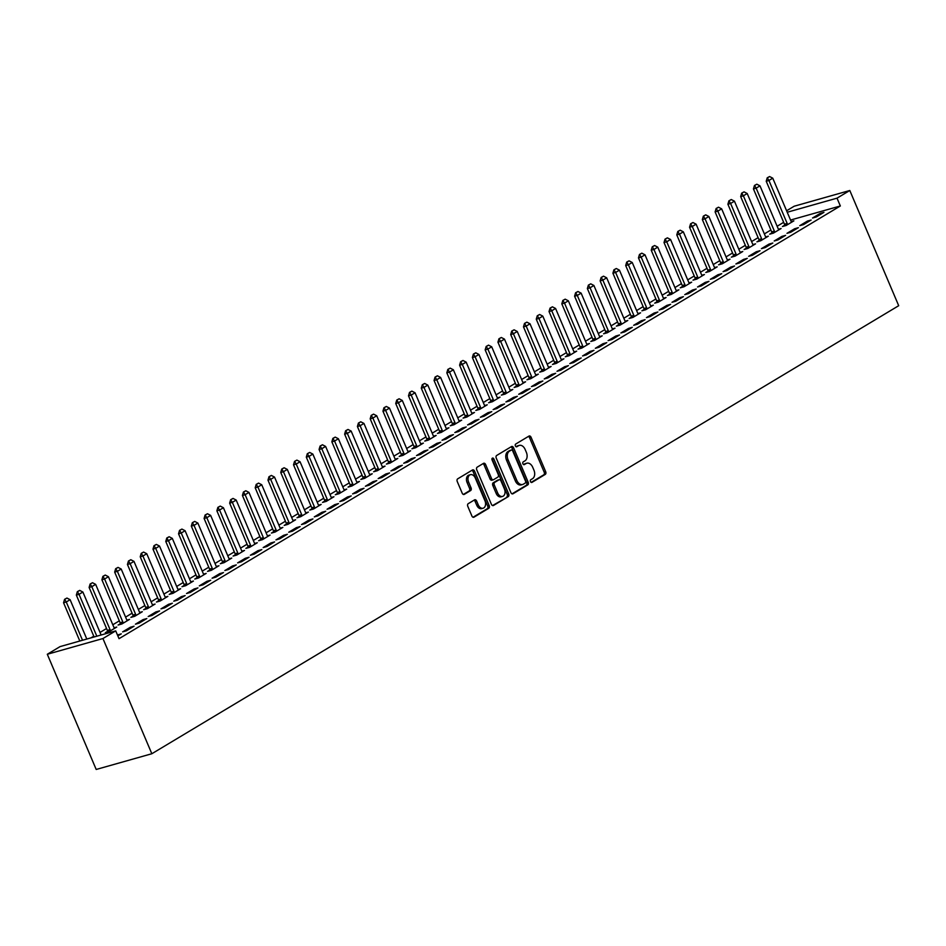 <?xml version="1.0" encoding="UTF-8"?>
<svg xmlns="http://www.w3.org/2000/svg" width="946" height="946" viewBox="0 0 946 946"><rect width="100%" height="100%" fill="white"/><g stroke="black" fill="none" stroke-linecap="round" stroke-linejoin="round"><path stroke-width="1.42" d="M530.481 481.585A1.466 1.005 74.2 0 0 531.936 482.401L545.251 474.407A2.105 1.431 74.2 0 0 545.7 471.735L531.049 437.241A2.105 1.431 74.2 0 0 529.228 435.976A2.105 1.431 74.2 0 0 528.98 436.082L515.665 444.076A1.466 1.005 74.2 0 0 516.8 446.749L518.526 445.72A6.717 4.588 74.2 0 1 519.295 445.389A6.717 4.588 74.2 0 1 525.136 449.445L526.354 452.318A6.717 4.588 74.2 0 1 524.947 460.856L523.221 461.896A1.466 1.005 74.2 0 0 524.368 464.581L526.094 463.54A6.717 4.588 74.2 0 1 526.863 463.209A6.717 4.588 74.2 0 1 532.704 467.265L533.922 470.138A6.717 4.588 74.2 0 1 532.515 478.688L530.789 479.717A1.466 1.005 74.2 0 0 530.481 481.585M468.235 503.662A2.105 1.431 74.2 0 0 467.785 506.335L471.9 516.008A2.105 1.431 74.2 0 0 473.721 517.285A2.105 1.431 74.2 0 0 473.97 517.178L488.763 508.298A2.105 1.431 74.2 0 0 489.2 505.625L474.561 471.132A2.105 1.431 74.2 0 0 472.728 469.866A2.105 1.431 74.2 0 0 472.492 469.973L457.698 478.842A2.105 1.431 74.2 0 0 457.249 481.514L462.216 493.209A2.105 1.431 74.2 0 0 464.037 494.474A2.105 1.431 74.2 0 0 464.285 494.368L470.611 490.572A2.105 1.431 74.2 0 0 471.061 487.9L468.601 482.105A5.617 3.843 74.2 0 1 470.422 474.679A5.617 3.843 74.2 0 1 475.306 478.073L484.943 500.789A5.617 3.843 74.2 0 1 483.122 508.215A5.617 3.843 74.2 0 1 478.238 504.809L476.63 501.025A2.105 1.431 74.2 0 0 474.809 499.76A2.105 1.431 74.2 0 0 474.561 499.866L468.235 503.662M115.719 630.876L102.937 638.538L47.3 654.265L60.071 646.603L115.719 630.876L119.03 638.68L840.344 205.98L837.021 198.163L787.226 212.247M102.937 638.538L151.833 753.737L898.7 305.7L849.804 190.501L837.021 198.163M510.899 492.618A2.105 1.431 74.2 0 0 512.72 493.883A2.105 1.431 74.2 0 0 512.969 493.777L527.762 484.908A2.105 1.431 74.2 0 0 528.199 482.235L513.56 447.742A2.105 1.431 74.2 0 0 511.739 446.465A2.105 1.431 74.2 0 0 511.49 446.571L496.697 455.452A2.105 1.431 74.2 0 0 496.248 458.112L510.899 492.618M508.262 496.603L493.469 505.483A2.105 1.431 74.2 0 1 493.221 505.578A2.105 1.431 74.2 0 1 491.4 504.313L476.749 469.819A2.105 1.431 74.2 0 1 477.198 467.147L483.524 463.351A2.105 1.431 74.2 0 1 483.773 463.244A2.105 1.431 74.2 0 1 485.594 464.51L491.53 478.499A2.105 1.431 74.2 0 0 493.363 479.776A2.105 1.431 74.2 0 0 493.599 479.669L497.797 477.151A2.105 1.431 74.2 0 0 498.246 474.478L492.062 459.91A1.466 1.005 74.2 0 1 493.812 458.857L508.7 493.93A2.105 1.431 74.2 0 1 508.262 496.603L492.559 505.542M47.3 654.265L96.196 769.465L151.833 753.737M134.06 626.205L130.3 627.269L122.637 631.869L126.397 630.805L134.06 626.205M159.614 610.88L155.854 611.944L148.191 616.544L151.951 615.479L159.614 610.88M120.379 623.686L118.108 625.046L121.868 623.982L129.543 619.382L126.906 620.127M185.168 595.554L181.407 596.619L173.745 601.207L177.505 600.154L185.168 595.554M145.932 608.349L143.662 609.709L147.422 608.645L155.085 604.056L152.46 604.79M210.721 580.217L206.961 581.282L199.287 585.881L203.047 584.817L210.721 580.217M171.486 593.024L169.216 594.384L172.976 593.319L180.639 588.719L178.014 589.464M236.264 564.892L232.503 565.956L224.841 570.556L228.601 569.492L236.264 564.892M197.028 577.699L194.77 579.058L198.53 577.994L206.193 573.394L203.567 574.139M261.817 549.567L258.057 550.631L250.394 555.231L254.155 554.167L261.817 549.567M222.582 562.373L220.323 563.733L224.072 562.669L231.746 558.069L229.109 558.814M287.371 534.242L283.611 535.306L275.948 539.906L279.709 538.842L287.371 534.242M248.136 547.036L245.865 548.396L249.626 547.344L257.288 542.744L254.663 543.477M312.925 518.916L309.165 519.969L301.49 524.569L305.251 523.505L312.925 518.916M273.69 531.711L271.419 533.071L275.18 532.007L282.842 527.407L280.217 528.152M338.467 503.579L334.707 504.644L327.044 509.244L330.804 508.179L338.467 503.579M299.232 516.386L296.973 517.746L300.733 516.682L308.396 512.082L305.771 512.827M364.021 488.254L360.26 489.319L352.598 493.918L356.358 492.854L364.021 488.254M324.785 501.061L322.527 502.421L326.287 501.356L333.95 496.756L331.325 497.501M389.575 472.929L385.814 473.993L378.152 478.593L381.912 477.529L389.575 472.929M350.339 485.736L348.069 487.095L351.829 486.031L359.504 481.431L356.867 482.176M415.128 457.604L411.368 458.668L403.706 463.256L407.466 462.204L415.128 457.604M375.893 470.399L373.623 471.758L377.383 470.694L385.046 466.106L382.421 466.839M440.682 442.267L436.922 443.331L429.248 447.931L433.008 446.867L440.682 442.267M401.447 455.073L399.177 456.433L402.937 455.369L410.599 450.769L407.974 451.514M466.224 426.942L462.464 428.006L454.801 432.606L458.562 431.542L466.224 426.942M426.989 439.748L424.73 441.108L428.491 440.044L436.153 435.444L433.528 436.189M491.778 411.616L488.018 412.681L480.355 417.281L484.115 416.216L491.778 411.616M452.543 424.423L450.284 425.783L454.033 424.719L461.707 420.119L459.07 420.864M517.332 396.291L513.572 397.355L505.909 401.955L509.669 400.891L517.332 396.291M478.097 409.086L475.826 410.446L479.587 409.393L487.249 404.793L484.624 405.527M542.886 380.966L539.125 382.018L531.451 386.618L535.211 385.554L542.886 380.966M503.65 393.761L501.38 395.121L505.14 394.056L512.803 389.456L510.178 390.201M568.428 365.629L564.667 366.693L557.005 371.293L560.765 370.229L568.428 365.629M529.192 378.435L526.934 379.795L530.694 378.731L538.357 374.131L535.732 374.876M593.982 350.304L590.221 351.368L582.559 355.968L586.319 354.904L593.982 350.304M554.746 363.11L552.488 364.47L556.248 363.406L563.911 358.806L561.285 359.551M619.535 334.979L615.775 336.043L608.112 340.643L611.873 339.579L619.535 334.979M580.3 347.785L578.03 349.133L581.79 348.081L589.464 343.481L586.827 344.226M645.089 319.653L641.329 320.718L633.666 325.306L637.427 324.253L645.089 319.653M605.854 332.448L603.583 333.808L607.344 332.744L615.006 328.156L612.381 328.889M670.643 304.316L666.883 305.381L659.208 309.981L662.969 308.916L670.643 304.316M631.408 317.123L629.137 318.483L632.898 317.418L640.56 312.819L637.935 313.564M696.185 288.991L692.425 290.055L684.762 294.655L688.522 293.591L696.185 288.991M656.95 301.798L654.691 303.158L658.451 302.093L666.114 297.493L663.489 298.238M721.739 273.666L717.979 274.73L710.316 279.33L714.076 278.266L721.739 273.666M682.504 286.472L680.245 287.832L683.993 286.768L691.668 282.168L689.031 282.913M747.293 258.341L743.532 259.405L735.87 264.005L739.63 262.941L747.293 258.341M708.057 271.135L705.787 272.495L709.547 271.443L717.21 266.843L714.585 267.576M772.847 243.016L769.086 244.068L761.412 248.668L765.172 247.604L772.847 243.016M733.611 255.81L731.341 257.17L735.101 256.106L742.764 251.506L740.139 252.251M798.389 227.679L794.628 228.743L786.966 233.343L790.726 232.278L798.389 227.679M759.153 240.485L756.895 241.845L760.655 240.781L768.318 236.181L765.692 236.926M823.942 212.353L820.182 213.418L812.519 218.018L816.28 216.953L823.942 212.353M784.707 225.16L782.448 226.52L786.209 225.455L793.871 220.856L791.246 221.601M840.344 205.98L790.537 220.051M783.655 222.334L777.139 226.248M770.884 229.996L764.356 233.91M758.113 237.659L751.585 241.573M745.33 245.321L738.802 249.236M732.559 252.984L726.031 256.898M719.788 260.647L713.26 264.561M707.005 268.309L700.478 272.223M694.234 275.972L687.707 279.886M681.451 283.634L674.924 287.56M668.68 291.309L662.153 295.223M655.909 298.971L649.382 302.886M643.126 306.634L636.599 310.548M630.355 314.297L623.828 318.211M617.572 321.959L611.045 325.873M604.801 329.622L598.274 333.536M592.03 337.284L585.503 341.199M579.248 344.947L572.72 348.861M566.477 352.61L559.949 356.536M553.694 360.284L547.178 364.198M540.923 367.947L534.395 371.861M528.152 375.609L521.624 379.523M515.369 383.272L508.842 387.186M502.598 390.935L496.071 394.849M489.827 398.597L483.3 402.511M477.044 406.26L470.517 410.174M464.273 413.922L457.746 417.836M451.49 421.585L444.963 425.511M438.719 429.259L432.192 433.173M425.948 436.922L419.421 440.836M413.166 444.585L406.638 448.499M400.395 452.247L393.867 456.161M387.612 459.91L381.096 463.824M374.841 467.572L368.313 471.486M362.07 475.235L355.542 479.149M349.287 482.898L342.759 486.812M336.516 490.56L329.988 494.486M323.733 498.235L317.217 502.149M310.962 505.897L304.435 509.811M298.191 513.56L291.664 517.474M285.408 521.222L278.881 525.136M272.637 528.885L266.11 532.799M259.866 536.548L253.339 540.462M247.083 544.21L240.556 548.124M234.312 551.873L227.785 555.787M221.53 559.535L215.002 563.461M208.759 567.21L202.231 571.124M195.988 574.872L189.46 578.786M183.205 582.535L176.677 586.449M170.434 590.198L163.906 594.112M157.651 597.86L151.135 601.774M144.88 605.523L138.353 609.437M132.109 613.185L125.582 617.099M119.326 620.848L112.799 624.762M106.555 628.511L100.028 632.436M93.784 636.185L90.958 637.864M771.936 232.822L769.666 234.182L773.426 233.118L781.089 228.518L778.463 229.263M811.171 220.016L807.411 221.08L799.748 225.68L803.509 224.616L811.171 220.016M746.382 248.148L744.112 249.508L747.872 248.443L755.547 243.843L752.91 244.588M785.618 235.341L781.857 236.405L774.195 241.005L777.955 239.941L785.618 235.341M720.828 263.473L718.57 264.833L722.33 263.768L729.993 259.18L727.368 259.914M760.064 250.678L756.303 251.742L748.641 256.331L752.401 255.278L760.064 250.678M695.286 278.81L693.016 280.158L696.776 279.105L704.439 274.506L701.814 275.251M734.51 266.003L730.761 267.068L723.087 271.668L726.847 270.603L734.51 266.003M669.733 294.135L667.462 295.495L671.222 294.431L678.885 289.831L676.26 290.576M708.968 281.329L705.208 282.393L697.545 286.993L701.293 285.929L708.968 281.329M644.179 309.46L641.908 310.82L645.669 309.756L653.343 305.156L650.706 305.901M683.414 296.654L679.654 297.718L671.991 302.318L675.751 301.254L683.414 296.654M618.625 324.785L616.366 326.145L620.127 325.081L627.789 320.481L625.152 321.226M657.86 311.991L654.1 313.043L646.437 317.643L650.198 316.579L657.86 311.991M593.071 340.111L590.812 341.471L594.573 340.418L602.235 335.818L599.61 336.551M632.306 327.316L628.546 328.38L620.883 332.98L624.644 331.916L632.306 327.316M567.529 355.448L565.259 356.808L569.019 355.743L576.682 351.143L574.056 351.888M606.764 342.641L603.004 343.705L595.33 348.305L599.09 347.241L606.764 342.641M541.975 370.773L539.705 372.133L543.465 371.069L551.128 366.469L548.503 367.214M581.211 357.966L577.45 359.031L569.788 363.631L573.548 362.566L581.211 357.966M516.421 386.098L514.151 387.458L517.911 386.394L525.586 381.794L522.949 382.539M555.657 373.292L551.896 374.356L544.234 378.956L547.994 377.892L555.657 373.292M490.868 401.423L488.609 402.783L492.369 401.719L500.032 397.131L497.407 397.864M530.103 388.629L526.343 389.693L518.68 394.281L522.44 393.229L530.103 388.629M465.326 416.76L463.055 418.12L466.816 417.056L474.478 412.456L471.853 413.201M504.549 403.954L500.801 405.018L493.126 409.618L496.887 408.554L504.549 403.954M439.772 432.086L437.501 433.445L441.262 432.381L448.924 427.781L446.299 428.526M479.007 419.279L475.247 420.343L467.584 424.943L471.333 423.879L479.007 419.279M414.218 447.411L411.948 448.771L415.708 447.706L423.382 443.106L420.745 443.851M453.453 434.604L449.693 435.668L442.03 440.268L445.791 439.204L453.453 434.604M388.664 462.736L386.406 464.096L390.166 463.032L397.828 458.432L395.192 459.177M427.899 449.941L424.139 450.994L416.477 455.594L420.237 454.529L427.899 449.941M363.11 478.061L360.852 479.421L364.612 478.369L372.275 473.769L369.65 474.502M402.346 465.266L398.585 466.331L390.923 470.931L394.683 469.866L402.346 465.266M337.568 493.398L335.298 494.758L339.058 493.694L346.721 489.094L344.096 489.839M376.804 480.592L373.043 481.656L365.369 486.256L369.129 485.192L376.804 480.592M312.014 508.723L309.744 510.083L313.504 509.019L321.167 504.419L318.542 505.164M351.25 495.917L347.489 496.981L339.827 501.581L343.587 500.517L351.25 495.917M286.461 524.049L284.202 525.408L287.951 524.344L295.625 519.744L292.988 520.489M325.696 511.242L321.936 512.306L314.273 516.906L318.033 515.842L325.696 511.242M260.907 539.374L258.648 540.734L262.409 539.669L270.071 535.081L267.446 535.814M300.142 526.579L296.382 527.643L288.719 532.231L292.48 531.179L300.142 526.579M235.365 554.711L233.094 556.071L236.855 555.006L244.517 550.406L241.892 551.151M274.588 541.904L270.84 542.969L263.165 547.568L266.926 546.504L274.588 541.904M209.811 570.036L207.541 571.396L211.301 570.332L218.964 565.732L216.338 566.477M249.046 557.229L245.286 558.294L237.623 562.894L241.372 561.829L249.046 557.229M184.257 585.361L181.987 586.721L185.747 585.657L193.422 581.057L190.785 581.802M223.493 572.555L219.732 573.619L212.07 578.219L215.83 577.155L223.493 572.555M158.703 600.686L156.445 602.046L160.205 600.982L167.868 596.382L165.231 597.127M197.939 587.892L194.178 588.944L186.516 593.544L190.276 592.48L197.939 587.892M133.15 616.012L130.891 617.371L134.651 616.319L142.314 611.719L139.689 612.464M172.385 603.217L168.625 604.281L160.962 608.881L164.722 607.817L172.385 603.217M107.608 631.349L105.337 632.708L109.097 631.644L116.76 627.044L114.135 627.789M146.843 618.542L143.083 619.606L135.408 624.206L139.168 623.142L146.843 618.542M117.86 635.925L121.289 633.867L117.458 634.979M786.599 210.769L794.167 206.228L849.804 190.501M820.182 213.418L820.584 214.364M807.411 221.08L807.813 222.026M794.628 228.743L795.042 229.701M781.857 236.405L782.259 237.363M769.086 244.068L769.488 245.026M756.303 251.742L756.705 252.688M743.532 259.405L743.934 260.351M730.761 267.068L731.163 268.014M717.979 274.73L718.381 275.676M705.208 282.393L705.61 283.339M692.425 290.055L692.827 291.001M679.654 297.718L680.056 298.676M666.883 305.381L667.285 306.338M654.1 313.043L654.502 314.001M641.329 320.718L641.731 321.664M628.546 328.38L628.96 329.326M615.775 336.043L616.177 336.989M603.004 343.705L603.406 344.651M590.221 351.368L590.623 352.314M577.45 359.031L577.852 359.977M564.667 366.693L565.081 367.651M551.896 374.356L552.298 375.314M539.125 382.018L539.527 382.976M526.343 389.693L526.745 390.639M513.572 397.355L513.974 398.301M500.801 405.018L501.203 405.964M488.018 412.681L488.42 413.627M475.247 420.343L475.649 421.289M462.464 428.006L462.878 428.952M449.693 435.668L450.095 436.626M436.922 443.331L437.324 444.289M424.139 450.994L424.541 451.952M411.368 458.668L411.77 459.614M398.585 466.331L398.999 467.277M385.814 473.993L386.216 474.939M373.043 481.656L373.445 482.602M360.26 489.319L360.663 490.265M347.489 496.981L347.892 497.927M334.707 504.644L335.12 505.602M321.936 512.306L322.338 513.264M309.165 519.969L309.567 520.927M296.382 527.643L296.784 528.589M283.611 535.306L284.013 536.252M270.84 542.969L271.242 543.915M258.057 550.631L258.459 551.577M245.286 558.294L245.688 559.24M232.503 565.956L232.917 566.902M219.732 573.619L220.134 574.577M206.961 581.282L207.363 582.239M194.178 588.944L194.58 589.902M181.407 596.619L181.809 597.565M168.625 604.281L169.038 605.227M155.854 611.944L156.256 612.89M143.083 619.606L143.485 620.552M130.3 627.269L130.702 628.215M117.529 634.932L117.931 635.889M526.863 463.209L525.361 463.635A6.717 4.588 74.2 0 0 524.581 463.966L526.094 463.54M523.587 464.569L524.581 463.966M519.295 445.389L517.793 445.814A6.717 4.588 74.2 0 0 517.024 446.145L518.526 445.72M516.031 446.737L517.024 446.145M531.155 482.389L543.749 474.833A2.105 1.431 74.2 0 0 544.187 472.16L529.547 437.667A2.105 1.431 74.2 0 0 528.388 436.437M512.058 493.847L526.26 485.333A2.105 1.431 74.2 0 0 526.697 482.661L512.058 448.156A2.105 1.431 74.2 0 0 510.899 446.926M525.243 483.051A1.466 1.005 74.2 0 0 525.55 481.183L512.697 450.899A1.466 1.005 74.2 0 0 511.254 450.083L509.433 451.171A6.717 4.588 74.2 0 0 508.026 459.709L516.812 480.414A6.717 4.588 74.2 0 0 522.653 484.47A6.717 4.588 74.2 0 0 523.422 484.139L525.243 483.051M510.095 450.402A1.466 1.005 74.2 0 0 509.752 450.509L511.254 450.083M522.653 484.47L521.151 484.896A6.717 4.588 74.2 0 1 515.31 480.84L506.524 460.134A6.717 4.588 74.2 0 1 507.931 451.597L509.752 450.509M492.097 480.095A2.105 1.431 74.2 0 1 491.849 480.201A2.105 1.431 74.2 0 1 490.028 478.924L484.092 464.935A2.105 1.431 74.2 0 0 482.933 463.706M506.76 497.028A2.105 1.431 74.2 0 0 507.198 494.356L492.31 459.283A1.466 1.005 74.2 0 0 491.932 458.704M497.691 493.02A5.617 3.843 74.2 0 0 502.574 496.414A5.617 3.843 74.2 0 0 504.407 488.999L501.002 480.994A2.105 1.431 74.2 0 0 499.181 479.728A2.105 1.431 74.2 0 0 498.944 479.835L494.734 482.354A2.105 1.431 74.2 0 0 494.297 485.014L497.691 493.02L496.189 493.445A5.617 3.843 74.2 0 0 501.073 496.839L502.574 496.414M497.939 480.119A2.105 1.431 74.2 0 0 497.679 480.154A2.105 1.431 74.2 0 0 497.43 480.261L498.944 479.835M496.189 493.445L492.795 485.44A2.105 1.431 74.2 0 1 493.233 482.779L497.43 480.261M483.122 508.215L481.62 508.629A5.617 3.843 74.2 0 1 476.737 505.235L475.129 501.451A2.105 1.431 74.2 0 0 473.97 500.221M470.422 474.679L468.92 475.105A5.617 3.843 74.2 0 0 467.088 482.531L468.601 482.105M463.374 494.439L469.11 490.998A2.105 1.431 74.2 0 0 469.547 488.325L467.088 482.531M473.047 517.249L487.261 508.723A2.105 1.431 74.2 0 0 487.698 506.051L473.059 471.557A2.105 1.431 74.2 0 0 471.9 470.328M791.66 222.18L791.305 221.695A2.14 1.466 -105.8 0 1 790.998 221.139L772.764 178.179L768.932 180.485L787.167 223.433A2.14 1.466 -105.8 0 1 787.356 224.06L787.474 224.687M767.679 177.682L769.595 176.535L767.23 177.813L768.932 180.485L766.225 181.242L784.459 224.202A2.14 1.466 -105.8 0 1 784.648 224.829L784.837 225.834M772.764 178.179L769.595 176.535M767.23 177.813L766.225 181.242M778.889 229.843L778.534 229.358A2.14 1.466 -105.8 0 1 778.215 228.802L759.981 185.842L756.15 188.148L774.384 231.096A2.14 1.466 -105.8 0 1 774.573 231.735L774.703 232.361M754.908 185.357L756.824 184.198L754.459 185.475L756.15 188.148L753.442 188.916L771.676 231.865A2.14 1.466 -105.8 0 1 771.877 232.491L772.066 233.508M759.981 185.842L756.824 184.198M754.459 185.475L753.442 188.916M766.106 237.505L765.752 237.02A2.14 1.466 -105.8 0 1 765.444 236.465L747.21 193.516L743.379 195.81L761.613 238.77A2.14 1.466 -105.8 0 1 761.802 239.397L761.92 240.024M742.125 193.019L744.053 191.861L741.676 193.138L743.379 195.81L740.671 196.579L758.905 239.527A2.14 1.466 -105.8 0 1 759.094 240.154L759.295 241.171M747.21 193.516L744.053 191.861M741.676 193.138L740.671 196.579M753.335 245.168L752.981 244.683A2.14 1.466 -105.8 0 1 752.673 244.127L734.439 201.179L730.608 203.473L748.842 246.433A2.14 1.466 -105.8 0 1 749.031 247.06L749.149 247.686M729.354 200.682L731.27 199.535L728.905 200.812L730.608 203.473L727.9 204.241L746.134 247.19A2.14 1.466 -105.8 0 1 746.323 247.817L746.512 248.833M734.439 201.179L731.27 199.535M728.905 200.812L727.9 204.241M740.552 252.842L740.21 252.346A2.14 1.466 -105.8 0 1 739.89 251.79L721.656 208.841L717.825 211.135L736.059 254.096A2.14 1.466 -105.8 0 1 736.248 254.722L736.366 255.349M716.583 208.345L718.499 207.198L716.134 208.475L717.825 211.135L715.117 211.904L733.351 254.852A2.14 1.466 -105.8 0 1 733.54 255.491L733.741 256.496M721.656 208.841L718.499 207.198M716.134 208.475L715.117 211.904M727.781 260.505L727.427 260.008A2.14 1.466 -105.8 0 1 727.119 259.452L708.885 216.504L705.054 218.798L723.288 261.758A2.14 1.466 -105.8 0 1 723.477 262.385L723.595 263.012M703.8 216.007L705.716 214.86L703.351 216.137L705.054 218.798L702.346 219.567L720.58 262.527A2.14 1.466 -105.8 0 1 720.769 263.154L720.958 264.159M708.885 216.504L705.716 214.86M703.351 216.137L702.346 219.567M715.01 268.167L714.656 267.683A2.14 1.466 -105.8 0 1 714.336 267.127L696.114 224.167L692.271 226.461L710.505 269.421A2.14 1.466 -105.8 0 1 710.706 270.048L710.824 270.674M691.029 223.67L692.945 222.523L690.58 223.8L692.271 226.461L689.563 227.229L707.797 270.189A2.14 1.466 -105.8 0 1 707.998 270.816L708.187 271.821M696.114 224.167L692.945 222.523M690.58 223.8L689.563 227.229M702.228 275.83L701.873 275.345A2.14 1.466 -105.8 0 1 701.565 274.789L683.331 231.829L679.5 234.135L697.734 277.083A2.14 1.466 -105.8 0 1 697.923 277.71L698.042 278.337M678.258 231.332L680.174 230.185L677.797 231.463L679.5 234.135L676.792 234.892L695.026 277.852A2.14 1.466 -105.8 0 1 695.215 278.479L695.416 279.484M683.331 231.829L680.174 230.185M677.797 231.463L676.792 234.892M689.457 283.493L689.102 283.008A2.14 1.466 -105.8 0 1 688.794 282.452L670.56 239.492L666.729 241.798L684.963 284.746A2.14 1.466 -105.8 0 1 685.152 285.373L685.271 285.999M665.476 238.995L667.391 237.848L665.026 239.125L666.729 241.798L664.021 242.554L682.255 285.515A2.14 1.466 -105.8 0 1 682.444 286.141L682.634 287.146M670.56 239.492L667.391 237.848M665.026 239.125L664.021 242.554M676.674 291.155L676.331 290.67A2.14 1.466 -105.8 0 1 676.012 290.115L657.777 247.154L653.946 249.46L672.18 292.409A2.14 1.466 -105.8 0 1 672.37 293.035L672.5 293.662M652.705 246.658L654.62 245.511L652.255 246.788L653.946 249.46L651.238 250.217L669.472 293.177A2.14 1.466 -105.8 0 1 669.662 293.804L669.863 294.809M657.777 247.154L654.62 245.511M652.255 246.788L651.238 250.217M663.903 298.818L663.548 298.333A2.14 1.466 -105.8 0 1 663.241 297.777L645.006 254.817L641.175 257.123L659.409 300.071A2.14 1.466 -105.8 0 1 659.599 300.71L659.717 301.336M639.922 254.332L641.837 253.173L639.472 254.45L641.175 257.123L638.467 257.891L656.701 300.84A2.14 1.466 -105.8 0 1 656.891 301.467L657.08 302.484M645.006 254.817L641.837 253.173M639.472 254.45L638.467 257.891M651.132 306.48L650.777 305.996A2.14 1.466 -105.8 0 1 650.47 305.44L632.235 262.491L628.392 264.785L646.626 307.746A2.14 1.466 -105.8 0 1 646.828 308.372L646.946 308.999M627.151 261.995L629.066 260.836L626.701 262.113L628.392 264.785L625.696 265.554L643.919 308.502A2.14 1.466 -105.8 0 1 644.12 309.129L644.309 310.146M632.235 262.491L629.066 260.836M626.701 262.113L625.696 265.554M638.349 314.143L637.994 313.658A2.14 1.466 -105.8 0 1 637.687 313.102L619.453 270.154L615.621 272.448L633.855 315.408A2.14 1.466 -105.8 0 1 634.045 316.035L634.163 316.662M614.38 269.657L616.295 268.51L613.919 269.787L615.621 272.448L612.913 273.217L631.148 316.165A2.14 1.466 -105.8 0 1 631.337 316.792L631.538 317.809M619.453 270.154L616.295 268.51M613.919 269.787L612.913 273.217M625.578 321.817L625.223 321.321A2.14 1.466 -105.8 0 1 624.916 320.765L606.682 277.817L602.85 280.111L621.084 323.071A2.14 1.466 -105.8 0 1 621.274 323.698L621.392 324.324M601.597 277.32L603.513 276.173L601.148 277.45L602.85 280.111L600.142 280.879L618.377 323.839A2.14 1.466 -105.8 0 1 618.566 324.466L618.755 325.471M606.682 277.817L603.513 276.173M601.148 277.45L600.142 280.879M612.795 329.48L612.452 328.983A2.14 1.466 -105.8 0 1 612.133 328.428L593.899 285.479L590.068 287.773L608.302 330.733A2.14 1.466 -105.8 0 1 608.491 331.36L608.621 331.987M588.826 284.983L590.742 283.835L588.377 285.113L590.068 287.773L587.36 288.542L605.594 331.502A2.14 1.466 -105.8 0 1 605.783 332.129L605.984 333.134M593.899 285.479L590.742 283.835M588.377 285.113L587.36 288.542M600.024 337.143L599.669 336.658A2.14 1.466 -105.8 0 1 599.362 336.102L581.128 293.142L577.297 295.436L595.531 338.396A2.14 1.466 -105.8 0 1 595.72 339.023L595.838 339.649M576.043 292.645L577.959 291.498L575.594 292.775L577.297 295.436L574.589 296.204L592.823 339.165A2.14 1.466 -105.8 0 1 593.012 339.791L593.213 340.797M581.128 293.142L577.959 291.498M575.594 292.775L574.589 296.204M587.253 344.805L586.898 344.32A2.14 1.466 -105.8 0 1 586.591 343.765L568.357 300.804L564.526 303.11L582.748 346.059A2.14 1.466 -105.8 0 1 582.949 346.685L583.067 347.312M563.272 300.308L565.188 299.161L562.823 300.438L564.526 303.11L561.818 303.867L580.052 346.827A2.14 1.466 -105.8 0 1 580.241 347.454L580.43 348.459M568.357 300.804L565.188 299.161M562.823 300.438L561.818 303.867M574.47 352.468L574.127 351.983A2.14 1.466 -105.8 0 1 573.808 351.427L555.574 308.467L551.743 310.773L569.977 353.721A2.14 1.466 -105.8 0 1 570.166 354.348L570.284 354.975M550.501 307.97L552.417 306.823L550.052 308.1L551.743 310.773L549.035 311.53L567.269 354.49A2.14 1.466 -105.8 0 1 567.458 355.117L567.659 356.122M555.574 308.467L552.417 306.823M550.052 308.1L549.035 311.53M561.699 360.13L561.345 359.646A2.14 1.466 -105.8 0 1 561.037 359.09L542.803 316.13L538.972 318.435L557.206 361.384A2.14 1.466 -105.8 0 1 557.395 362.011L557.513 362.637M537.718 315.633L539.634 314.486L537.269 315.763L538.972 318.435L536.264 319.192L554.498 362.152A2.14 1.466 -105.8 0 1 554.687 362.779L554.876 363.784M542.803 316.13L539.634 314.486M537.269 315.763L536.264 319.192M548.928 367.793L548.574 367.308A2.14 1.466 -105.8 0 1 548.254 366.752L530.02 323.792L526.189 326.098L544.423 369.046A2.14 1.466 -105.8 0 1 544.612 369.685L544.742 370.312M524.947 323.307L526.863 322.148L524.498 323.426L526.189 326.098L523.481 326.867L541.715 369.815A2.14 1.466 -105.8 0 1 541.916 370.442L542.105 371.459M530.02 323.792L526.863 322.148M524.498 323.426L523.481 326.867M536.145 375.456L535.791 374.971A2.14 1.466 -105.8 0 1 535.483 374.415L517.249 331.467L513.418 333.761L531.652 376.721A2.14 1.466 -105.8 0 1 531.841 377.348L531.959 377.974M512.164 330.97L514.092 329.811L511.715 331.088L513.418 333.761L510.71 334.529L528.944 377.478A2.14 1.466 -105.8 0 1 529.133 378.104L529.334 379.121M517.249 331.467L514.092 329.811M511.715 331.088L510.71 334.529M523.375 383.118L523.02 382.633A2.14 1.466 -105.8 0 1 522.712 382.078L504.478 339.129L500.647 341.423L518.881 384.383A2.14 1.466 -105.8 0 1 519.07 385.01L519.188 385.637M499.393 338.633L501.309 337.486L498.944 338.763L500.647 341.423L497.939 342.192L516.173 385.14A2.14 1.466 -105.8 0 1 516.362 385.767L516.551 386.784M504.478 339.129L501.309 337.486M498.944 338.763L497.939 342.192M510.592 390.793L510.249 390.296A2.14 1.466 -105.8 0 1 509.929 389.74L491.695 346.792L487.864 349.086L506.098 392.046A2.14 1.466 -105.8 0 1 506.287 392.673L506.406 393.3M486.622 346.295L488.538 345.148L486.173 346.425L487.864 349.086L485.156 349.854L503.39 392.815A2.14 1.466 -105.8 0 1 503.579 393.441L503.78 394.447M491.695 346.792L488.538 345.148M486.173 346.425L485.156 349.854M497.821 398.455L497.466 397.959A2.14 1.466 -105.8 0 1 497.158 397.403L478.924 354.454L475.093 356.748L493.327 399.709A2.14 1.466 -105.8 0 1 493.516 400.335L493.635 400.962M473.84 353.958L475.755 352.811L473.39 354.088L475.093 356.748L472.385 357.517L490.619 400.477A2.14 1.466 -105.8 0 1 490.808 401.104L490.998 402.109M478.924 354.454L475.755 352.811M473.39 354.088L472.385 357.517M485.05 406.118L484.695 405.633A2.14 1.466 -105.8 0 1 484.376 405.077L466.153 362.117L462.31 364.411L480.544 407.371A2.14 1.466 -105.8 0 1 480.745 407.998L480.864 408.625M461.069 361.62L462.984 360.473L460.619 361.75L462.31 364.411L459.602 365.18L477.836 408.14A2.14 1.466 -105.8 0 1 478.037 408.767L478.227 409.772M466.153 362.117L462.984 360.473M460.619 361.75L459.602 365.18M472.267 413.78L471.912 413.296A2.14 1.466 -105.8 0 1 471.605 412.74L453.37 369.78L449.539 372.085L467.773 415.034A2.14 1.466 -105.8 0 1 467.963 415.661L468.081 416.287M448.298 369.283L450.213 368.136L447.836 369.413L449.539 372.085L446.831 372.842L465.065 415.802A2.14 1.466 -105.8 0 1 465.255 416.429L465.456 417.434M453.37 369.78L450.213 368.136M447.836 369.413L446.831 372.842M459.496 421.443L459.141 420.958A2.14 1.466 -105.8 0 1 458.834 420.402L440.6 377.442L436.768 379.748L455.002 422.696A2.14 1.466 -105.8 0 1 455.192 423.323L455.31 423.95M435.515 376.946L437.43 375.799L435.065 377.076L436.768 379.748L434.06 380.505L452.294 423.465A2.14 1.466 -105.8 0 1 452.484 424.092L452.673 425.097M440.6 377.442L437.43 375.799M435.065 377.076L434.06 380.505M446.713 429.106L446.37 428.621A2.14 1.466 -105.8 0 1 446.051 428.065L427.817 385.105L423.985 387.411L442.22 430.359A2.14 1.466 -105.8 0 1 442.409 430.986L442.539 431.613M422.744 384.608L424.659 383.461L422.294 384.738L423.985 387.411L421.277 388.167L439.512 431.128A2.14 1.466 -105.8 0 1 439.701 431.754L439.902 432.76M427.817 385.105L424.659 383.461M422.294 384.738L421.277 388.167M433.942 436.768L433.587 436.283A2.14 1.466 -105.8 0 1 433.28 435.728L415.046 392.767L411.214 395.073L429.449 438.022A2.14 1.466 -105.8 0 1 429.638 438.66L429.756 439.287M409.961 392.283L411.877 391.124L409.512 392.401L411.214 395.073L408.506 395.842L426.741 438.79A2.14 1.466 -105.8 0 1 426.93 439.417L427.119 440.434M415.046 392.767L411.877 391.124M409.512 392.401L408.506 395.842M421.171 444.431L420.816 443.946A2.14 1.466 -105.8 0 1 420.509 443.39L402.275 400.442L398.432 402.736L416.666 445.696A2.14 1.466 -105.8 0 1 416.867 446.323L416.985 446.95M397.19 399.945L399.106 398.786L396.741 400.063L398.432 402.736L395.735 403.504L413.97 446.453A2.14 1.466 -105.8 0 1 414.159 447.08L414.348 448.097M402.275 400.442L399.106 398.786M396.741 400.063L395.735 403.504M408.388 452.093L408.033 451.609A2.14 1.466 -105.8 0 1 407.726 451.053L389.492 408.104L385.661 410.398L403.895 453.359A2.14 1.466 -105.8 0 1 404.084 453.985L404.202 454.612M384.419 407.608L386.335 406.461L383.958 407.738L385.661 410.398L382.953 411.167L401.187 454.115A2.14 1.466 -105.8 0 1 401.376 454.742L401.577 455.759M389.492 408.104L386.335 406.461M383.958 407.738L382.953 411.167M395.617 459.768L395.262 459.271A2.14 1.466 -105.8 0 1 394.955 458.715L376.721 415.767L372.89 418.061L391.124 461.021A2.14 1.466 -105.8 0 1 391.313 461.648L391.431 462.275M371.636 415.27L373.552 414.123L371.187 415.4L372.89 418.061L370.182 418.83L388.416 461.79A2.14 1.466 -105.8 0 1 388.605 462.417L388.794 463.422M376.721 415.767L373.552 414.123M371.187 415.4L370.182 418.83M382.834 467.43L382.491 466.934A2.14 1.466 -105.8 0 1 382.172 466.378L363.938 423.43L360.107 425.724L378.341 468.684A2.14 1.466 -105.8 0 1 378.53 469.311L378.66 469.937M358.865 422.933L360.781 421.786L358.416 423.063L360.107 425.724L357.399 426.492L375.633 469.453A2.14 1.466 -105.8 0 1 375.834 470.079L376.023 471.084M363.938 423.43L360.781 421.786M358.416 423.063L357.399 426.492M370.063 475.093L369.709 474.608A2.14 1.466 -105.8 0 1 369.401 474.052L351.167 431.092L347.336 433.386L365.57 476.346A2.14 1.466 -105.8 0 1 365.759 476.973L365.877 477.6M346.082 430.596L347.998 429.449L345.633 430.726L347.336 433.386L344.628 434.155L362.862 477.115A2.14 1.466 -105.8 0 1 363.051 477.742L363.252 478.747M351.167 431.092L347.998 429.449M345.633 430.726L344.628 434.155M357.292 482.756L356.938 482.271A2.14 1.466 -105.8 0 1 356.63 481.715L338.396 438.755L334.565 441.061L352.787 484.009A2.14 1.466 -105.8 0 1 352.988 484.636L353.106 485.263M333.311 438.258L335.227 437.111L332.862 438.388L334.565 441.061L331.857 441.817L350.091 484.778A2.14 1.466 -105.8 0 1 350.28 485.404L350.469 486.41M338.396 438.755L335.227 437.111M332.862 438.388L331.857 441.817M344.51 490.418L344.167 489.933A2.14 1.466 -105.8 0 1 343.847 489.378L325.613 446.417L321.782 448.723L340.016 491.672A2.14 1.466 -105.8 0 1 340.205 492.298L340.324 492.925M320.54 445.921L322.456 444.774L320.091 446.051L321.782 448.723L319.074 449.48L337.308 492.44A2.14 1.466 -105.8 0 1 337.497 493.067L337.698 494.072M325.613 446.417L322.456 444.774M320.091 446.051L319.074 449.48M331.739 498.081L331.384 497.596A2.14 1.466 -105.8 0 1 331.076 497.04L312.842 454.08L309.011 456.386L327.245 499.334A2.14 1.466 -105.8 0 1 327.434 499.961L327.553 500.588M307.757 453.583L309.673 452.436L307.308 453.713L309.011 456.386L306.303 457.143L324.537 500.103A2.14 1.466 -105.8 0 1 324.726 500.73L324.916 501.735M312.842 454.08L309.673 452.436M307.308 453.713L306.303 457.143M318.968 505.743L318.613 505.259A2.14 1.466 -105.8 0 1 318.294 504.703L300.059 461.743L296.228 464.048L314.462 506.997A2.14 1.466 -105.8 0 1 314.651 507.635L314.781 508.262M294.986 461.258L296.902 460.099L294.537 461.376L296.228 464.048L293.52 464.817L311.754 507.766A2.14 1.466 -105.8 0 1 311.955 508.392L312.145 509.409M300.059 461.743L296.902 460.099M294.537 461.376L293.52 464.817M306.185 513.406L305.83 512.921A2.14 1.466 -105.8 0 1 305.523 512.365L287.288 469.417L283.457 471.711L301.691 514.671A2.14 1.466 -105.8 0 1 301.88 515.298L301.999 515.925M282.204 468.92L284.131 467.762L281.754 469.039L283.457 471.711L280.749 472.48L298.983 515.428A2.14 1.466 -105.8 0 1 299.173 516.055L299.374 517.072M287.288 469.417L284.131 467.762M281.754 469.039L280.749 472.48M293.414 521.069L293.059 520.584A2.14 1.466 -105.8 0 1 292.752 520.028L274.517 477.08L270.686 479.374L288.92 522.334A2.14 1.466 -105.8 0 1 289.109 522.961L289.228 523.587M269.433 476.583L271.348 475.436L268.983 476.713L270.686 479.374L267.978 480.142L286.212 523.091A2.14 1.466 -105.8 0 1 286.401 523.717L286.591 524.734M274.517 477.08L271.348 475.436M268.983 476.713L267.978 480.142M280.631 528.743L280.288 528.246A2.14 1.466 -105.8 0 1 279.969 527.691L261.735 484.742L257.903 487.036L276.137 529.997A2.14 1.466 -105.8 0 1 276.327 530.623L276.445 531.25M256.662 484.246L258.577 483.099L256.212 484.376L257.903 487.036L255.195 487.805L273.429 530.765A2.14 1.466 -105.8 0 1 273.619 531.392L273.82 532.397M261.735 484.742L258.577 483.099M256.212 484.376L255.195 487.805M267.86 536.406L267.505 535.909A2.14 1.466 -105.8 0 1 267.198 535.353L248.964 492.405L245.132 494.699L263.366 537.659A2.14 1.466 -105.8 0 1 263.556 538.286L263.674 538.913M243.879 491.908L245.794 490.761L243.429 492.038L245.132 494.699L242.424 495.468L260.658 538.428A2.14 1.466 -105.8 0 1 260.848 539.054L261.037 540.06M248.964 492.405L245.794 490.761M243.429 492.038L242.424 495.468M255.089 544.068L254.734 543.583A2.14 1.466 -105.8 0 1 254.415 543.028L236.193 500.067L232.349 502.361L250.584 545.322A2.14 1.466 -105.8 0 1 250.785 545.948L250.903 546.575M231.108 499.571L233.023 498.424L230.658 499.701L232.349 502.361L229.653 503.13L247.876 546.09A2.14 1.466 -105.8 0 1 248.077 546.717L248.266 547.722M236.193 500.067L233.023 498.424M230.658 499.701L229.653 503.13M242.306 551.731L241.951 551.246A2.14 1.466 -105.8 0 1 241.644 550.69L223.41 507.73L219.578 510.036L237.813 552.984A2.14 1.466 -105.8 0 1 238.002 553.611L238.12 554.238M218.337 507.233L220.252 506.086L217.876 507.363L219.578 510.036L216.871 510.793L235.105 553.753A2.14 1.466 -105.8 0 1 235.294 554.38L235.495 555.385M223.41 507.73L220.252 506.086M217.876 507.363L216.871 510.793M229.535 559.393L229.18 558.909A2.14 1.466 -105.8 0 1 228.873 558.353L210.639 515.393L206.807 517.699L225.042 560.647A2.14 1.466 -105.8 0 1 225.231 561.274L225.349 561.9M205.554 514.896L207.47 513.749L205.105 515.026L206.807 517.699L204.1 518.455L222.334 561.416A2.14 1.466 -105.8 0 1 222.523 562.042L222.712 563.047M210.639 515.393L207.47 513.749M205.105 515.026L204.1 518.455M216.752 567.056L216.409 566.571A2.14 1.466 -105.8 0 1 216.09 566.015L197.856 523.055L194.025 525.361L212.259 568.31A2.14 1.466 -105.8 0 1 212.448 568.936L212.578 569.563M192.783 522.559L194.699 521.412L192.334 522.689L194.025 525.361L191.317 526.118L209.551 569.078A2.14 1.466 -105.8 0 1 209.74 569.705L209.941 570.71M197.856 523.055L194.699 521.412M192.334 522.689L191.317 526.118M203.981 574.719L203.626 574.234A2.14 1.466 -105.8 0 1 203.319 573.678L185.085 530.718L181.254 533.024L199.488 575.972A2.14 1.466 -105.8 0 1 199.677 576.611L199.795 577.237M180 530.233L181.916 529.074L179.551 530.351L181.254 533.024L178.546 533.792L196.78 576.741A2.14 1.466 -105.8 0 1 196.969 577.367L197.158 578.384M185.085 530.718L181.916 529.074M179.551 530.351L178.546 533.792M191.21 582.381L190.856 581.896A2.14 1.466 -105.8 0 1 190.548 581.341L172.314 538.392L168.471 540.686L186.705 583.647A2.14 1.466 -105.8 0 1 186.906 584.273L187.024 584.9M167.229 537.896L169.145 536.737L166.78 538.014L168.471 540.686L165.775 541.455L184.009 584.403A2.14 1.466 -105.8 0 1 184.198 585.03L184.387 586.047M172.314 538.392L169.145 536.737M166.78 538.014L165.775 541.455M178.427 590.044L178.073 589.559A2.14 1.466 -105.8 0 1 177.765 589.003L159.531 546.055L155.7 548.349L173.934 591.309A2.14 1.466 -105.8 0 1 174.123 591.936L174.241 592.563M154.458 545.558L156.374 544.411L153.997 545.688L155.7 548.349L152.992 549.118L171.226 592.066A2.14 1.466 -105.8 0 1 171.415 592.693L171.616 593.71M159.531 546.055L156.374 544.411M153.997 545.688L152.992 549.118M165.656 597.718L165.302 597.222A2.14 1.466 -105.8 0 1 164.994 596.666L146.76 553.717L142.929 556.012L161.163 598.972A2.14 1.466 -105.8 0 1 161.352 599.598L161.47 600.225M141.675 553.221L143.591 552.074L141.226 553.351L142.929 556.012L140.221 556.78L158.455 599.74A2.14 1.466 -105.8 0 1 158.644 600.367L158.833 601.372M146.76 553.717L143.591 552.074M141.226 553.351L140.221 556.78M152.874 605.381L152.531 604.884A2.14 1.466 -105.8 0 1 152.211 604.34L133.977 561.38L130.146 563.674L148.38 606.634A2.14 1.466 -105.8 0 1 148.569 607.261L148.699 607.888M128.904 560.883L130.82 559.736L128.455 561.013L130.146 563.674L127.438 564.443L145.672 607.403A2.14 1.466 -105.8 0 1 145.873 608.03L146.062 609.035M133.977 561.38L130.82 559.736M128.455 561.013L127.438 564.443M140.103 613.043L139.748 612.559A2.14 1.466 -105.8 0 1 139.44 612.003L121.206 569.043L117.375 571.337L135.609 614.297A2.14 1.466 -105.8 0 1 135.798 614.924L135.917 615.55M116.122 568.546L118.049 567.399L115.672 568.676L117.375 571.337L114.667 572.105L132.901 615.066A2.14 1.466 -105.8 0 1 133.09 615.692L133.291 616.697M121.206 569.043L118.049 567.399M115.672 568.676L114.667 572.105M127.332 620.706L126.977 620.221A2.14 1.466 -105.8 0 1 126.669 619.665L108.435 576.705L104.604 579.011L122.826 621.96A2.14 1.466 -105.8 0 1 123.027 622.586L123.146 623.213M103.351 576.209L105.266 575.062L102.901 576.339L104.604 579.011L101.896 579.768L120.13 622.728A2.14 1.466 -105.8 0 1 120.319 623.355L120.509 624.36M108.435 576.705L105.266 575.062M102.901 576.339L101.896 579.768M114.549 628.369L114.206 627.884A2.14 1.466 -105.8 0 1 113.887 627.328L95.652 584.368L91.821 586.674L110.055 629.622A2.14 1.466 -105.8 0 1 110.244 630.249L110.363 630.876M90.579 583.871L92.495 582.724L90.13 584.001L91.821 586.674L89.113 587.431L107.347 630.391A2.14 1.466 -105.8 0 1 107.537 631.017L107.738 632.023M95.652 584.368L92.495 582.724M90.13 584.001L89.113 587.431M101.116 635.003A2.14 1.466 -105.8 0 1 101.116 634.991L82.881 592.03L79.05 594.336L96.823 636.209M77.797 591.534L79.712 590.387L77.347 591.664L79.05 594.336L76.342 595.093L94.115 636.977M82.881 592.03L79.712 590.387M77.347 591.664L76.342 595.093M86.807 639.047L70.099 599.693L66.267 601.999L82.515 640.253M65.026 599.208L66.941 598.049L64.576 599.326L66.267 601.999L63.559 602.768L79.807 641.021M70.099 599.693L66.941 598.049M64.576 599.326L63.559 602.768M529.547 437.667L531.049 437.241M544.187 472.16L545.7 471.735M543.749 474.833L545.251 474.407M512.058 448.156L513.56 447.742M526.697 482.661L528.199 482.235M526.26 485.333L527.762 484.908M507.931 451.597L509.433 451.171M506.524 460.134L508.026 459.709M515.31 480.84L516.812 480.414M484.092 464.935L485.594 464.51M490.028 478.924L491.53 478.499M492.31 459.283L493.812 458.857M507.198 494.356L508.7 493.93M493.233 482.779L494.734 482.354M492.795 485.44L494.297 485.014M475.129 501.451L476.63 501.025M476.737 505.235L478.238 504.809M469.547 488.325L471.061 487.9M469.11 490.998L470.611 490.572M473.059 471.557L474.561 471.132M487.698 506.051L489.2 505.625M487.261 508.723L488.763 508.298M784.648 224.829L787.356 224.06M784.459 224.202L787.167 223.433M771.877 232.491L774.573 231.735M771.676 231.865L774.384 231.096M759.094 240.154L761.802 239.397M758.905 239.527L761.613 238.77M746.323 247.817L749.031 247.06M746.134 247.19L748.842 246.433M733.54 255.491L736.248 254.722M733.351 254.852L736.059 254.096M720.769 263.154L723.477 262.385M720.58 262.527L723.288 261.758M707.998 270.816L710.706 270.048M707.797 270.189L710.505 269.421M695.215 278.479L697.923 277.71M695.026 277.852L697.734 277.083M682.444 286.141L685.152 285.373M682.255 285.515L684.963 284.746M669.662 293.804L672.37 293.035M669.472 293.177L672.18 292.409M656.891 301.467L659.599 300.71M656.701 300.84L659.409 300.071M644.12 309.129L646.828 308.372M643.919 308.502L646.626 307.746M631.337 316.792L634.045 316.035M631.148 316.165L633.855 315.408M618.566 324.466L621.274 323.698M618.377 323.839L621.084 323.071M605.783 332.129L608.491 331.36M605.594 331.502L608.302 330.733M593.012 339.791L595.72 339.023M592.823 339.165L595.531 338.396M580.241 347.454L582.949 346.685M580.052 346.827L582.748 346.059M567.458 355.117L570.166 354.348M567.269 354.49L569.977 353.721M554.687 362.779L557.395 362.011M554.498 362.152L557.206 361.384M541.916 370.442L544.612 369.685M541.715 369.815L544.423 369.046M529.133 378.104L531.841 377.348M528.944 377.478L531.652 376.721M516.362 385.767L519.07 385.01M516.173 385.14L518.881 384.383M503.579 393.441L506.287 392.673M503.39 392.815L506.098 392.046M490.808 401.104L493.516 400.335M490.619 400.477L493.327 399.709M478.037 408.767L480.745 407.998M477.836 408.14L480.544 407.371M465.255 416.429L467.963 415.661M465.065 415.802L467.773 415.034M452.484 424.092L455.192 423.323M452.294 423.465L455.002 422.696M439.701 431.754L442.409 430.986M439.512 431.128L442.22 430.359M426.93 439.417L429.638 438.66M426.741 438.79L429.449 438.022M414.159 447.08L416.867 446.323M413.97 446.453L416.666 445.696M401.376 454.742L404.084 453.985M401.187 454.115L403.895 453.359M388.605 462.417L391.313 461.648M388.416 461.79L391.124 461.021M375.834 470.079L378.53 469.311M375.633 469.453L378.341 468.684M363.051 477.742L365.759 476.973M362.862 477.115L365.57 476.346M350.28 485.404L352.988 484.636M350.091 484.778L352.787 484.009M337.497 493.067L340.205 492.298M337.308 492.44L340.016 491.672M324.726 500.73L327.434 499.961M324.537 500.103L327.245 499.334M311.955 508.392L314.651 507.635M311.754 507.766L314.462 506.997M299.173 516.055L301.88 515.298M298.983 515.428L301.691 514.671M286.401 523.717L289.109 522.961M286.212 523.091L288.92 522.334M273.619 531.392L276.327 530.623M273.429 530.765L276.137 529.997M260.848 539.054L263.556 538.286M260.658 538.428L263.366 537.659M248.077 546.717L250.785 545.948M247.876 546.09L250.584 545.322M235.294 554.38L238.002 553.611M235.105 553.753L237.813 552.984M222.523 562.042L225.231 561.274M222.334 561.416L225.042 560.647M209.74 569.705L212.448 568.936M209.551 569.078L212.259 568.31M196.969 577.367L199.677 576.611M196.78 576.741L199.488 575.972M184.198 585.03L186.906 584.273M184.009 584.403L186.705 583.647M171.415 592.693L174.123 591.936M171.226 592.066L173.934 591.309M158.644 600.367L161.352 599.598M158.455 599.74L161.163 598.972M145.873 608.03L148.569 607.261M145.672 607.403L148.38 606.634M133.09 615.692L135.798 614.924M132.901 615.066L135.609 614.297M120.319 623.355L123.027 622.586M120.13 622.728L122.826 621.96M107.537 631.017L110.244 630.249M107.347 630.391L110.055 629.622M509.918 450.438L511.419 450.012M491.849 480.201L493.363 479.776M497.679 480.154L499.181 479.728"/></g></svg>

